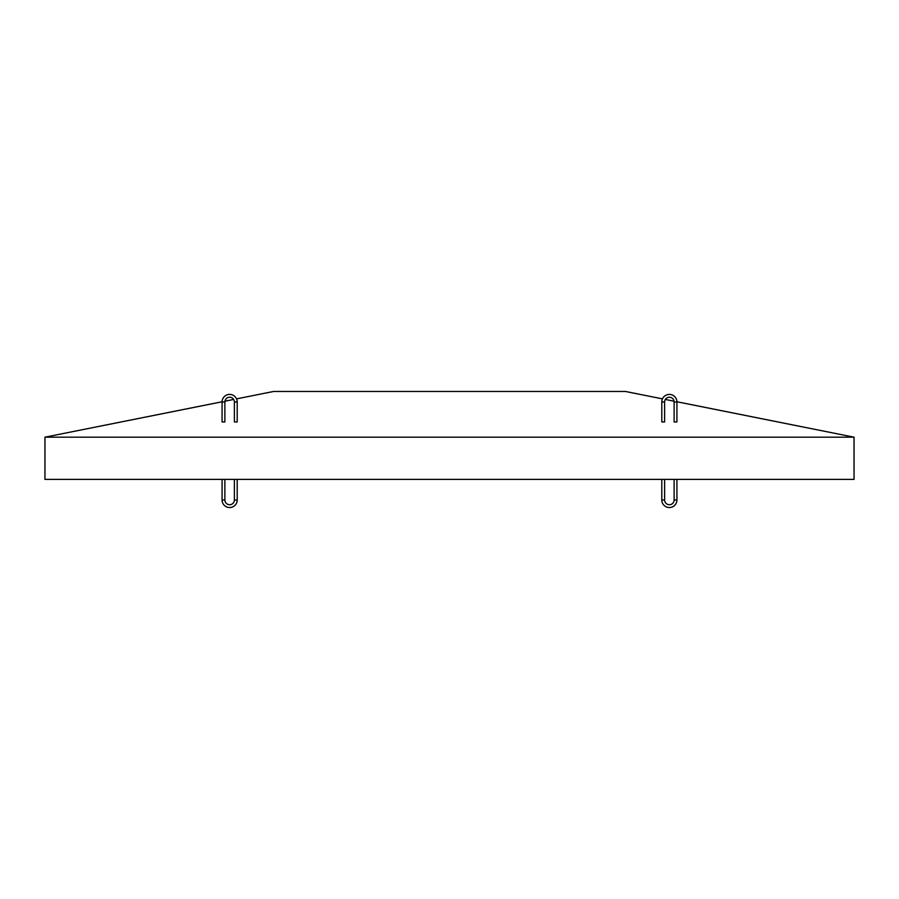 <?xml version="1.0" encoding="UTF-8"?>
<svg xmlns="http://www.w3.org/2000/svg" width="899" height="899" viewBox="0 0 899 899"><rect width="100%" height="100%" fill="white"/><g stroke="black" fill="none" stroke-linecap="round" stroke-linejoin="round"><path stroke-width="1.35" d="M661.799 479.403L661.799 499.979A7.563 7.563 0 0 0 669.362 507.542A7.563 7.563 0 0 0 676.925 499.979L676.925 479.403M664.619 479.403L664.619 499.979A4.753 4.753 0 0 0 669.362 504.732A4.753 4.753 0 0 0 674.115 499.979L674.115 479.403M676.925 401.977A7.563 7.563 0 0 0 669.362 394.414A7.563 7.563 0 0 0 661.799 401.977L661.799 421.946L664.619 421.946L664.619 401.977A4.753 4.753 0 0 1 669.362 397.223A4.753 4.753 0 0 1 674.115 401.977L674.115 421.946L676.925 421.946L676.925 401.977L674.115 401.977M237.201 479.403L237.201 499.979A7.563 7.563 0 0 1 229.638 507.542A7.563 7.563 0 0 1 222.075 499.979L222.075 479.403M234.381 479.403L234.381 499.979A4.753 4.753 0 0 1 229.638 504.732A4.753 4.753 0 0 1 224.885 499.979L224.885 479.403M237.201 401.977L234.381 401.977A4.753 4.753 0 0 0 229.638 397.223A4.753 4.753 0 0 0 224.885 401.977L224.885 421.946L222.075 421.946L222.075 401.977A7.563 7.563 0 0 1 229.638 394.414A7.563 7.563 0 0 1 237.201 401.977L237.201 421.946L234.381 421.946L234.381 401.977L234.381 421.946M854.05 437.184L44.95 437.184L44.95 479.403L854.05 479.403L854.05 437.184L676.925 401.763M236.538 398.875L273.611 391.458L625.389 391.458L662.462 398.875M674.048 401.19L665.339 399.448M44.95 437.184L222.075 401.763M224.952 401.19L233.661 399.448M661.799 499.979L664.619 499.979M676.925 499.979L674.115 499.979M661.799 401.977L664.619 401.977M224.885 499.979L222.075 499.979M234.381 499.979L237.201 499.979M224.885 401.977L222.075 401.977"/></g></svg>
